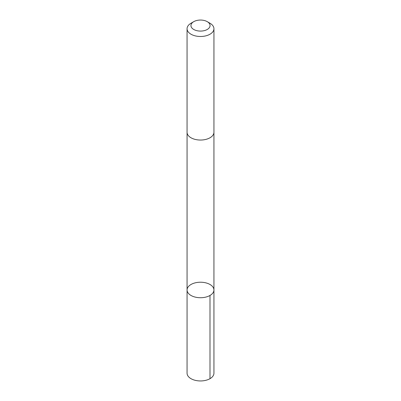 <?xml version="1.0" encoding="UTF-8"?>
<svg xmlns="http://www.w3.org/2000/svg" width="401" height="401" viewBox="0 0 401 401"><rect width="100%" height="100%" fill="white"/><g stroke="black" fill="none" stroke-linecap="round" stroke-linejoin="round"><path stroke-width="0.6" d="M187.072 290.249A13.434 7.754 180 0 1 187.066 289.973A13.434 7.754 180 0 1 200.5 282.219A13.434 7.754 180 0 1 213.933 289.973A13.434 7.754 180 0 1 200.736 297.727A13.434 7.754 180 0 1 187.072 290.249A13.434 7.754 180 0 1 187.066 289.973L187.061 373.196A13.439 7.759 0 0 0 187.072 373.466A13.439 7.759 0 0 0 200.736 380.95A13.439 7.759 0 0 0 213.939 373.196L213.933 289.973A13.434 7.754 180 0 1 200.736 297.727A13.434 7.754 180 0 1 187.072 290.249M193.743 21.664L190.996 23.248A13.439 7.759 0 0 0 187.061 28.737L187.061 132.285A13.439 7.759 0 0 0 200.5 140.044A13.439 7.759 0 0 0 213.939 132.285L213.939 28.737A13.439 7.759 0 0 0 213.928 28.461A13.439 7.759 0 0 0 210.004 23.248L207.257 21.664A9.559 5.519 0 0 0 193.743 21.664A9.559 5.519 0 0 0 197.001 30.702A9.559 5.519 0 0 0 210.054 25.373A9.559 5.519 0 0 0 207.257 21.664M187.061 28.737A13.439 7.759 0 0 0 200.5 36.491A13.439 7.759 0 0 0 213.939 28.737M209.999 295.457L209.999 378.679M187.066 132.48L187.066 289.973M213.933 132.48L213.933 289.973"/></g></svg>
